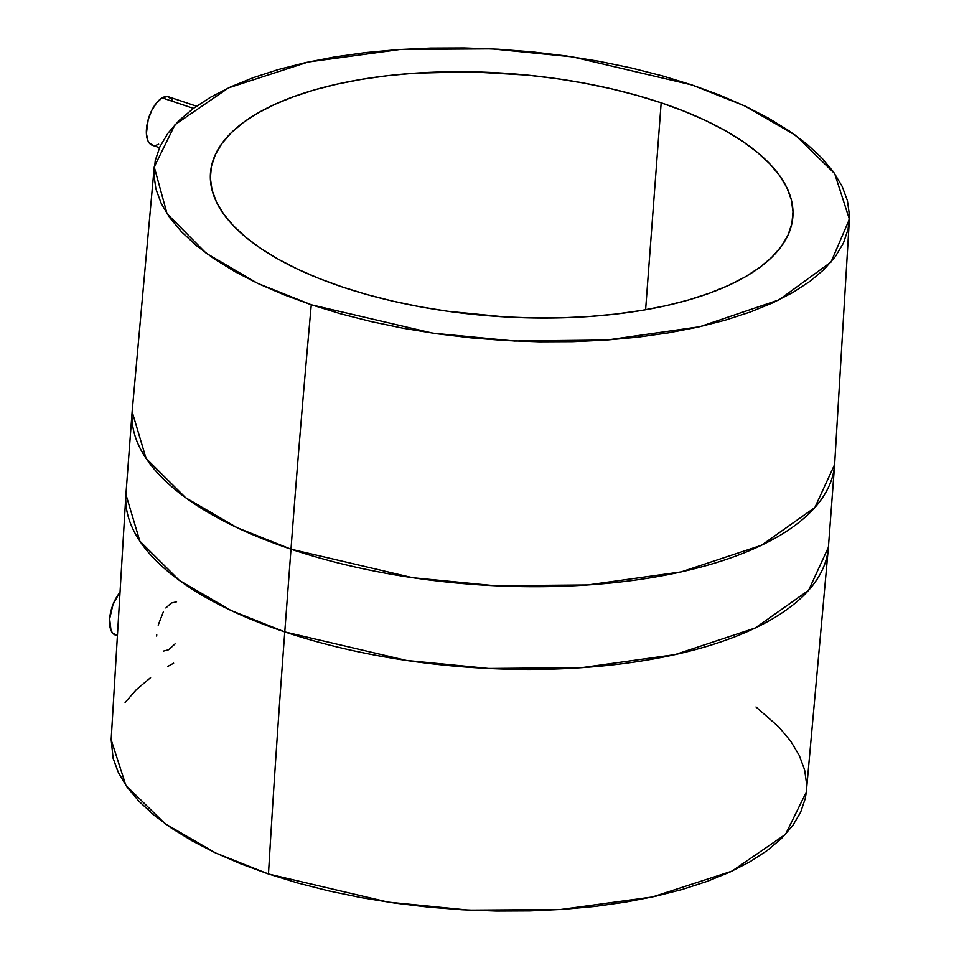 <?xml version="1.0" encoding="UTF-8"?>
<svg xmlns="http://www.w3.org/2000/svg" width="959" height="959" viewBox="0 0 959 959"><rect width="100%" height="100%" fill="white"/><g stroke="black" fill="none" stroke-linecap="round" stroke-linejoin="round"><path stroke-width="1.44" d="M175.077 643.885L168.676 649.734L163.545 651.077M165.871 607.97L171.193 603.079L176.552 601.808M196.475 106.185L168.544 96.811A25.545 12.107 108.6 0 0 162.155 97.866L193.442 108.367L162.155 97.866A25.545 12.107 108.6 0 0 147.302 123.208A25.545 12.107 108.6 0 0 152.289 145.265L159.482 147.674M661.171 102.817A292.015 121.565 -175.7 0 1 792.865 216.77A292.015 121.565 -175.7 0 1 636.225 311.303A292.015 121.565 -175.7 0 1 342.183 286.933L366.841 294.521L392.806 301.138L419.814 306.736L447.613 311.255L504.506 316.89L533.048 317.968L561.291 317.849L588.946 316.542L615.774 314.072L641.499 310.452L665.882 305.729L688.682 299.927L709.672 293.106L728.66 285.35L745.479 276.719L759.936 267.309L771.899 257.192L781.273 246.475L787.95 235.267L791.87 223.663L792.997 211.783L791.319 199.748L786.848 187.652L779.631 175.641L769.741 163.809L757.262 152.277L742.326 141.153L725.076 130.544L705.668 120.558L684.294 111.292L661.171 102.817L636.5 95.241L610.535 88.624L583.528 83.025L555.729 78.506L527.414 75.114L470.306 71.793L414.396 73.208L387.568 75.689L361.843 79.309L337.472 84.032L314.672 89.834L293.682 96.655L274.682 104.411L257.875 113.042L243.418 122.452L231.443 132.57L222.08 143.287L215.403 154.495L211.483 166.099L210.357 177.978L212.035 190.014L216.506 202.097L223.723 214.121L233.612 225.952L246.091 237.484L261.028 248.609L278.278 259.218L297.686 269.203L319.047 278.47L342.183 286.933A292.015 121.565 -175.7 0 1 210.477 172.98A292.015 121.565 -175.7 0 1 367.117 78.458A292.015 121.565 -175.7 0 1 661.171 102.817L645.611 309.757L661.171 102.817M154.231 166.938L132.138 411.723L125.917 494.46L111.148 739.785L125.881 785.397L165.116 823.733L215.739 853.019L268.472 874.009A9861.409 4671.553 -71.4 0 1 284.775 631.909L230.975 610.463L179.429 580.459L139.846 541.152L125.917 494.46A352.241 146.631 4.3 0 0 284.775 631.909L290.997 549.171A352.241 146.631 -175.7 0 1 132.138 411.723L146.068 458.402L185.65 497.721L237.197 527.726L290.997 549.171A9861.409 4671.553 -71.4 0 1 311.279 304.77L257.539 283.313L206.149 253.212L167.058 213.737L154.231 166.938L174.994 124.694L228.578 87.856L308.199 61.999L400.43 49.436L491.547 48.861L572.403 56.857L692.074 84.991L719.682 95.097L745.191 106.161L768.351 118.077L788.945 130.736L806.783 144.018L821.671 157.791L833.479 171.913L842.098 186.262L847.432 200.683L849.434 215.068L848.092 229.237L843.417 243.095L835.445 256.473L824.26 269.263L809.971 281.335L792.709 292.579L772.642 302.888L749.974 312.143L724.908 320.27L697.696 327.199L668.591 332.845L637.879 337.172L605.86 340.121L572.835 341.668L539.126 341.812L505.057 340.529L470.953 337.856L437.148 333.804L403.955 328.41L371.72 321.721L340.721 313.821L311.279 304.77L283.672 294.665L258.163 283.6L234.991 271.685L214.396 259.026L196.571 245.744L181.671 231.97L169.863 217.849L161.256 203.5L155.921 189.067L153.908 174.694L155.25 160.525L159.937 146.667L167.897 133.289L179.093 120.498L193.382 108.427L210.644 97.183L230.699 86.873L253.38 77.619L278.446 69.492L305.657 62.563L334.751 56.917L365.463 52.589L397.482 49.64L430.507 48.094L464.216 47.95L498.296 49.233L532.401 51.906L566.206 55.958L599.387 61.352L631.633 68.041L662.621 75.941L692.074 84.991L744.807 105.981L795.431 135.267L834.678 173.603L849.398 219.215L831.033 262.047L779.044 299.843L699.794 326.731L606.867 340.049L514.563 341.032L432.509 333.133L311.279 304.77A9861.409 4671.553 108.6 0 0 290.997 549.171L412.706 577.714L495.012 585.745L587.687 584.954L681.226 571.888L761.506 545.239L814.85 507.539L834.63 464.54A352.241 146.631 -175.7 0 1 645.695 578.565A352.241 146.631 -175.7 0 1 290.997 549.171L284.775 631.909A352.241 146.631 4.3 0 0 639.473 661.302A352.241 146.631 4.3 0 0 828.408 547.277L808.629 590.276L755.284 627.977L675.004 654.625L581.466 667.692L488.79 668.483L406.484 660.451L284.775 631.909A9861.409 4671.553 108.6 0 0 268.472 874.009L388.143 902.143L468.999 910.139L560.116 909.564L652.348 897.001L731.969 871.144L785.553 834.306L806.315 792.062L828.408 547.277L834.63 464.54L849.398 219.215M111.16 739.641L113.114 758.317L118.448 772.738L127.067 787.087L138.875 801.209L153.764 814.982L171.601 828.264L192.196 840.923L215.355 852.839L240.865 863.903L268.472 874.009L297.925 883.059L328.913 890.959L361.159 897.648L394.341 903.042L428.158 907.094L462.25 909.767L496.33 911.05L530.039 910.906L563.065 909.36L595.083 906.411L625.795 902.083L654.889 896.437L682.113 889.508L707.167 881.381L729.847 872.127L749.902 861.817L767.164 850.573L781.465 838.502L792.649 825.711L800.609 812.333L805.296 798.475L806.339 791.882M806.639 784.306L804.637 769.933L799.291 755.5L790.684 741.151L778.876 727.03L756.004 706.987M173.627 663.196L167.837 666.421M150.575 677.665L136.286 689.737L125.102 702.527M172.992 101.462L171.517 98.957L167.369 96.547L162.155 97.866L156.689 102.721L151.786 110.345L148.189 119.611L146.391 133.457L147.842 140.601L149.316 143.119L153.464 145.516M155.981 145.324L158.679 144.198M158.175 625.124L163.462 611.566M156.677 636.105L156.737 634.69M116.638 635.337L112.491 632.928L111.016 630.411L109.638 618.903L112.958 604.673L119.072 593.513A25.545 12.107 108.6 0 0 109.674 618.423A25.545 12.107 108.6 0 0 115.452 635.074L116.53 635.433"/></g></svg>
